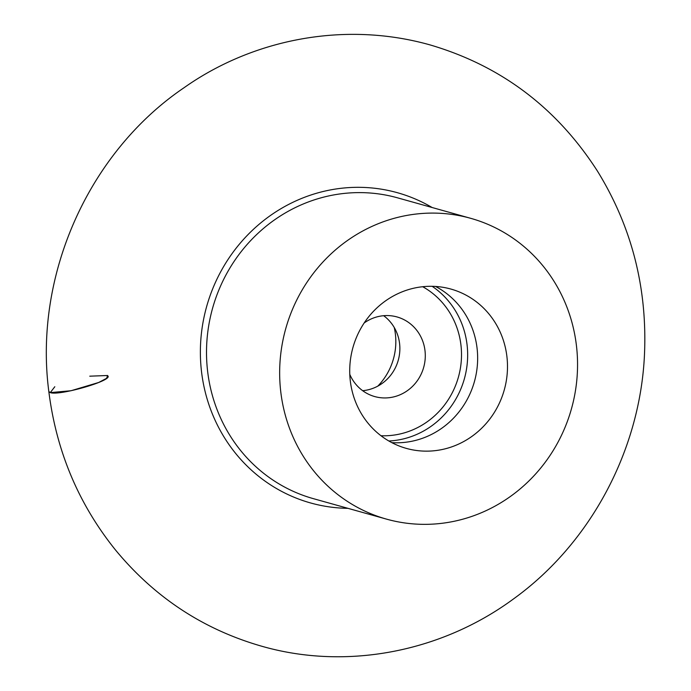 <?xml version="1.0" encoding="UTF-8"?>
<svg xmlns="http://www.w3.org/2000/svg" width="691" height="691" viewBox="0 0 691 691"><rect width="100%" height="100%" fill="white"/><g stroke="black" fill="none" stroke-linecap="round" stroke-linejoin="round"><path stroke-width="1.04" d="M394.241 327.491A61.249 58.182 -74.4 0 1 395.373 333.952A61.249 58.182 -74.4 0 1 377.83 386.114M280.822 392.281A156.183 148.375 -74.4 0 1 470.709 218.321A156.183 148.375 -74.4 0 1 571.483 408.718A156.183 148.375 -74.4 0 1 386.494 519.122A156.183 148.375 -74.4 0 1 280.822 392.281M350.337 381.199A82.721 78.584 -74.4 0 1 450.903 289.063A82.721 78.584 -74.4 0 1 506.874 356.245A82.721 78.584 -74.4 0 1 406.299 448.381A82.721 78.584 -74.4 0 1 350.337 381.199M391.823 442.637A82.721 78.584 105.6 0 0 477.032 347.893A82.721 78.584 105.6 0 0 435.546 286.454M349.784 374.367A41.339 39.275 105.6 0 0 374.721 396.565A41.339 39.275 105.6 0 0 424.982 350.518A41.339 39.275 105.6 0 0 397.014 316.944A41.339 39.275 105.6 0 0 364.174 322.973M383.652 315.701A41.339 39.275 -74.4 0 1 399.562 343.401A41.339 39.275 -74.4 0 1 362.654 390.691M54.814 386.727L50.279 392.609L71.026 390.735L98.632 382.503L106.595 378.331L107.649 375.498L89.77 376.18M347.962 508.334A161.081 153.022 -74.4 0 1 206.635 306.579A161.081 153.022 -74.4 0 1 432.169 207.533M470.709 218.321L397.575 197.842A156.183 148.375 105.6 0 0 207.68 371.81A156.183 148.375 105.6 0 0 313.36 498.652L386.494 519.122M432.16 286.316A84.216 80.001 -74.4 0 1 467.03 344.464A84.216 80.001 -74.4 0 1 388.852 440.996M380.983 435.736A79.318 75.345 105.6 0 0 458.427 377.07A79.318 75.345 105.6 0 0 422.702 286.722M108.116 376.224C110.482 381.346 58.7 396.021 50.279 392.609L48.819 391.477C56.308 451.05 78.437 503.756 115.19 549.613C154.326 597.179 203.102 629.363 261.543 646.171C344.749 670.14 440.219 653.073 513.949 598.605C590.339 543.385 639.978 450.601 644.453 355.096C647.502 288.173 631.807 226.795 597.361 170.962C556.652 107.684 500.82 65.654 429.871 44.855C343.557 20.618 251.861 39.81 184.126 87.671C88.422 152.435 33.643 275.623 48.819 391.477"/></g></svg>
